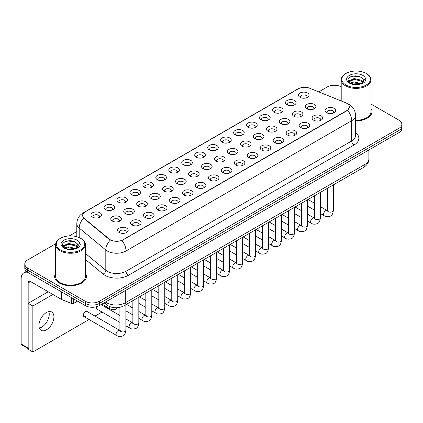 <?xml version="1.0" encoding="UTF-8"?>
<svg xmlns="http://www.w3.org/2000/svg" width="423" height="423" viewBox="0 0 423 423"><rect width="100%" height="100%" fill="white"/><g stroke="black" fill="none" stroke-linecap="round" stroke-linejoin="round"><path stroke-width="0.63" d="M287.053 104.835L287.053 104.835A5.298 3.056 180 0 1 287.053 100.51A5.298 3.056 180 0 1 294.545 100.51A5.298 3.056 180 0 1 294.545 104.835A5.298 3.056 180 0 1 287.053 104.835M293.678 105.237A3.31 1.909 0 0 0 294.112 104.296A3.31 1.909 0 0 0 293.139 102.942A3.31 1.909 0 0 0 289.533 102.53A3.31 1.909 0 0 0 287.492 104.296A3.31 1.909 0 0 0 287.926 105.237M274.088 112.322L274.088 112.322A5.298 3.056 180 0 1 274.088 107.997A5.298 3.056 180 0 1 281.581 107.997A5.298 3.056 180 0 1 281.581 112.322A5.298 3.056 180 0 1 274.088 112.322M280.708 112.724A3.31 1.909 0 0 0 281.142 111.778A3.31 1.909 0 0 0 280.174 110.429A3.31 1.909 0 0 0 276.568 110.017A3.31 1.909 0 0 0 274.522 111.778A3.31 1.909 0 0 0 274.955 112.724M261.118 119.809L261.118 119.809A5.298 3.056 180 0 1 261.118 115.484A5.298 3.056 180 0 1 268.61 115.484A5.298 3.056 180 0 1 268.61 119.809A5.298 3.056 180 0 1 261.118 119.809M267.743 120.211A3.31 1.909 0 0 0 268.177 119.265A3.31 1.909 0 0 0 267.204 117.917A3.31 1.909 0 0 0 263.598 117.499A3.31 1.909 0 0 0 261.557 119.265A3.31 1.909 0 0 0 261.99 120.211M248.153 127.297L248.153 127.297A5.298 3.056 180 0 1 248.153 122.971A5.298 3.056 180 0 1 255.645 122.971A5.298 3.056 180 0 1 255.645 127.297A5.298 3.056 180 0 1 248.153 127.297M254.773 127.698A3.31 1.909 0 0 0 255.206 126.752A3.31 1.909 0 0 0 254.239 125.404A3.31 1.909 0 0 0 250.633 124.986A3.31 1.909 0 0 0 248.587 126.752A3.31 1.909 0 0 0 249.02 127.698M235.183 134.778L235.183 134.778A5.298 3.056 180 0 1 235.183 130.458A5.298 3.056 180 0 1 242.675 130.458A5.298 3.056 180 0 1 242.675 134.778A5.298 3.056 180 0 1 235.183 134.778M241.808 135.186A3.31 1.909 0 0 0 242.242 134.239A3.31 1.909 0 0 0 241.269 132.891A3.31 1.909 0 0 0 237.663 132.473A3.31 1.909 0 0 0 235.622 134.239A3.31 1.909 0 0 0 236.055 135.186M222.218 142.265L222.218 142.265A5.298 3.056 180 0 1 222.218 137.946A5.298 3.056 180 0 1 229.71 137.946A5.298 3.056 180 0 1 229.71 142.265A5.298 3.056 180 0 1 222.218 142.265M228.838 142.673A3.31 1.909 0 0 0 229.271 141.726A3.31 1.909 0 0 0 228.304 140.378A3.31 1.909 0 0 0 224.698 139.96A3.31 1.909 0 0 0 222.651 141.726A3.31 1.909 0 0 0 223.085 142.673M209.248 149.753L209.248 149.753A5.298 3.056 180 0 1 209.248 145.427A5.298 3.056 180 0 1 216.74 145.427A5.298 3.056 180 0 1 216.74 149.753A5.298 3.056 180 0 1 209.248 149.753M215.873 150.16A3.31 1.909 0 0 0 216.306 149.213A3.31 1.909 0 0 0 215.333 147.865A3.31 1.909 0 0 0 211.727 147.447A3.31 1.909 0 0 0 209.686 149.213A3.31 1.909 0 0 0 210.12 150.16M196.283 157.24L196.283 157.24A5.298 3.056 180 0 1 196.283 152.915A5.298 3.056 180 0 1 203.775 152.915A5.298 3.056 180 0 1 203.775 157.24A5.298 3.056 180 0 1 196.283 157.24M202.903 157.647A3.31 1.909 0 0 0 203.336 156.7A3.31 1.909 0 0 0 202.368 155.347A3.31 1.909 0 0 0 198.762 154.934A3.31 1.909 0 0 0 196.716 156.7A3.31 1.909 0 0 0 197.15 157.647M183.312 164.727L183.312 164.727A5.298 3.056 180 0 1 183.312 160.402A5.298 3.056 180 0 1 190.805 160.402A5.298 3.056 180 0 1 190.805 164.727A5.298 3.056 180 0 1 183.312 164.727M189.938 165.134A3.31 1.909 0 0 0 190.371 164.187A3.31 1.909 0 0 0 189.398 162.834A3.31 1.909 0 0 0 185.792 162.421A3.31 1.909 0 0 0 183.751 164.187A3.31 1.909 0 0 0 184.185 165.134M170.347 172.214L170.347 172.214A5.298 3.056 180 0 1 170.347 167.889A5.298 3.056 180 0 1 177.84 167.889A5.298 3.056 180 0 1 177.84 172.214A5.298 3.056 180 0 1 170.347 172.214M176.967 172.621A3.31 1.909 0 0 0 177.401 171.675A3.31 1.909 0 0 0 176.433 170.321A3.31 1.909 0 0 0 172.827 169.909A3.31 1.909 0 0 0 170.781 171.675A3.31 1.909 0 0 0 171.215 172.621M157.377 179.701L157.377 179.701A5.298 3.056 180 0 1 157.377 175.376A5.298 3.056 180 0 1 164.87 175.376A5.298 3.056 180 0 1 164.87 179.701A5.298 3.056 180 0 1 157.377 179.701M164.002 180.108A3.31 1.909 0 0 0 164.436 179.162A3.31 1.909 0 0 0 163.463 177.808A3.31 1.909 0 0 0 159.857 177.396A3.31 1.909 0 0 0 157.816 179.162A3.31 1.909 0 0 0 158.25 180.108M144.412 187.188L144.412 187.188A5.298 3.056 180 0 1 144.412 182.863A5.298 3.056 180 0 1 151.905 182.863A5.298 3.056 180 0 1 151.905 187.188A5.298 3.056 180 0 1 144.412 187.188M151.032 187.595A3.31 1.909 0 0 0 151.466 186.649A3.31 1.909 0 0 0 150.498 185.295A3.31 1.909 0 0 0 146.892 184.883A3.31 1.909 0 0 0 144.846 186.649A3.31 1.909 0 0 0 145.279 187.595M131.442 194.675L131.442 194.675A5.298 3.056 180 0 1 131.442 190.35A5.298 3.056 180 0 1 138.934 190.35A5.298 3.056 180 0 1 138.934 194.675A5.298 3.056 180 0 1 131.442 194.675M138.067 195.082A3.31 1.909 0 0 0 138.501 194.136A3.31 1.909 0 0 0 137.528 192.782A3.31 1.909 0 0 0 133.922 192.37A3.31 1.909 0 0 0 131.881 194.136A3.31 1.909 0 0 0 132.314 195.082M118.477 202.162L118.477 202.162A5.298 3.056 180 0 1 118.477 197.837A5.298 3.056 180 0 1 125.969 197.837A5.298 3.056 180 0 1 125.969 202.162A5.298 3.056 180 0 1 118.477 202.162M125.097 202.569A3.31 1.909 0 0 0 125.531 201.623A3.31 1.909 0 0 0 124.563 200.269A3.31 1.909 0 0 0 120.957 199.857A3.31 1.909 0 0 0 118.911 201.623A3.31 1.909 0 0 0 119.344 202.569M105.507 209.649L105.507 209.649A5.298 3.056 180 0 1 105.507 205.324A5.298 3.056 180 0 1 112.999 205.324A5.298 3.056 180 0 1 112.999 209.649A5.298 3.056 180 0 1 105.507 209.649M112.132 210.057A3.31 1.909 0 0 0 112.566 209.11A3.31 1.909 0 0 0 111.593 207.756A3.31 1.909 0 0 0 107.987 207.344A3.31 1.909 0 0 0 105.946 209.11A3.31 1.909 0 0 0 106.379 210.057M92.542 217.136L92.542 217.136A5.298 3.056 180 0 1 92.542 212.811A5.298 3.056 180 0 1 100.034 212.811A5.298 3.056 180 0 1 100.034 217.136A5.298 3.056 180 0 1 92.542 217.136M99.162 217.538A3.31 1.909 0 0 0 99.595 216.597A3.31 1.909 0 0 0 98.628 215.244A3.31 1.909 0 0 0 95.022 214.831A3.31 1.909 0 0 0 92.975 216.597A3.31 1.909 0 0 0 93.409 217.538M300.023 97.348L300.023 97.348A5.298 3.056 180 0 1 300.023 93.023A5.298 3.056 180 0 1 307.51 93.023A5.298 3.056 180 0 1 307.516 97.348A5.298 3.056 180 0 1 300.023 97.348M306.643 97.755A3.31 1.909 0 0 0 307.077 96.809A3.31 1.909 0 0 0 306.109 95.455A3.31 1.909 0 0 0 302.503 95.043A3.31 1.909 0 0 0 300.457 96.809A3.31 1.909 0 0 0 300.89 97.755M293.869 116.251L293.869 116.251A5.298 3.056 180 0 1 293.869 111.931A5.298 3.056 180 0 1 301.356 111.931A5.298 3.056 180 0 1 301.356 116.251A5.298 3.056 180 0 1 293.869 116.251M300.489 116.658A3.31 1.909 0 0 0 300.922 115.712A3.31 1.909 0 0 0 299.955 114.363A3.31 1.909 0 0 0 296.343 113.946A3.31 1.909 0 0 0 294.302 115.712A3.31 1.909 0 0 0 294.736 116.658M280.898 123.738L280.898 123.738A5.298 3.056 180 0 1 280.898 119.418A5.298 3.056 180 0 1 288.391 119.418A5.298 3.056 180 0 1 288.391 123.738A5.298 3.056 180 0 1 280.898 123.738M287.518 124.145A3.31 1.909 0 0 0 287.952 123.199A3.31 1.909 0 0 0 286.984 121.85A3.31 1.909 0 0 0 283.378 121.433A3.31 1.909 0 0 0 281.332 123.199A3.31 1.909 0 0 0 281.766 124.145M267.933 131.225L267.933 131.225A5.298 3.056 180 0 1 267.933 126.9A5.298 3.056 180 0 1 275.421 126.9A5.298 3.056 180 0 1 275.421 131.225A5.298 3.056 180 0 1 267.933 131.225M274.553 131.632A3.31 1.909 0 0 0 274.987 130.686A3.31 1.909 0 0 0 274.019 129.338A3.31 1.909 0 0 0 270.408 128.92A3.31 1.909 0 0 0 268.367 130.686A3.31 1.909 0 0 0 268.801 131.632M254.963 138.712L254.963 138.712A5.298 3.056 180 0 1 254.963 134.387A5.298 3.056 180 0 1 262.456 134.387A5.298 3.056 180 0 1 262.456 138.712A5.298 3.056 180 0 1 254.963 138.712M261.583 139.119A3.31 1.909 0 0 0 262.017 138.173A3.31 1.909 0 0 0 261.049 136.819A3.31 1.909 0 0 0 257.443 136.407A3.31 1.909 0 0 0 255.397 138.173A3.31 1.909 0 0 0 255.83 139.119M241.998 146.199L241.998 146.199A5.298 3.056 180 0 1 241.998 141.874A5.298 3.056 180 0 1 249.485 141.874A5.298 3.056 180 0 1 249.485 146.199A5.298 3.056 180 0 1 241.998 146.199M248.618 146.607A3.31 1.909 0 0 0 249.052 145.66A3.31 1.909 0 0 0 248.084 144.306A3.31 1.909 0 0 0 244.473 143.894A3.31 1.909 0 0 0 242.432 145.66A3.31 1.909 0 0 0 242.865 146.607M229.028 153.686L229.028 153.686A5.298 3.056 180 0 1 229.028 149.361A5.298 3.056 180 0 1 236.52 149.361A5.298 3.056 180 0 1 236.52 153.686A5.298 3.056 180 0 1 229.028 153.686M235.648 154.094A3.31 1.909 0 0 0 236.087 153.147A3.31 1.909 0 0 0 235.114 151.794A3.31 1.909 0 0 0 231.508 151.381A3.31 1.909 0 0 0 229.462 153.147A3.31 1.909 0 0 0 229.895 154.094M216.063 161.174L216.063 161.174A5.298 3.056 180 0 1 216.063 156.848A5.298 3.056 180 0 1 223.55 156.848A5.298 3.056 180 0 1 223.55 161.174A5.298 3.056 180 0 1 216.063 161.174M222.683 161.581A3.31 1.909 0 0 0 223.117 160.634A3.31 1.909 0 0 0 222.149 159.281A3.31 1.909 0 0 0 218.538 158.868A3.31 1.909 0 0 0 216.497 160.634A3.31 1.909 0 0 0 216.93 161.581M203.093 168.661L203.093 168.661A5.298 3.056 180 0 1 203.093 164.336A5.298 3.056 180 0 1 210.585 164.336A5.298 3.056 180 0 1 210.585 168.661A5.298 3.056 180 0 1 203.093 168.661M209.713 169.068A3.31 1.909 0 0 0 210.152 168.121A3.31 1.909 0 0 0 209.179 166.768A3.31 1.909 0 0 0 205.573 166.355A3.31 1.909 0 0 0 203.526 168.121A3.31 1.909 0 0 0 203.96 169.068M190.128 176.148L190.128 176.148A5.298 3.056 180 0 1 190.128 171.823A5.298 3.056 180 0 1 197.615 171.823A5.298 3.056 180 0 1 197.615 176.148A5.298 3.056 180 0 1 190.128 176.148M196.748 176.555A3.31 1.909 0 0 0 197.181 175.608A3.31 1.909 0 0 0 196.214 174.255A3.31 1.909 0 0 0 192.602 173.842A3.31 1.909 0 0 0 190.561 175.608A3.31 1.909 0 0 0 190.995 176.555M177.158 183.635L177.158 183.635A5.298 3.056 180 0 1 177.158 179.31A5.298 3.056 180 0 1 184.65 179.31A5.298 3.056 180 0 1 184.65 183.635A5.298 3.056 180 0 1 177.158 183.635M183.778 184.042A3.31 1.909 0 0 0 184.216 183.096A3.31 1.909 0 0 0 183.244 181.742A3.31 1.909 0 0 0 179.638 181.33A3.31 1.909 0 0 0 177.591 183.096A3.31 1.909 0 0 0 178.025 184.042M164.193 191.122L164.193 191.122A5.298 3.056 180 0 1 164.193 186.797A5.298 3.056 180 0 1 171.68 186.797A5.298 3.056 180 0 1 171.68 191.122A5.298 3.056 180 0 1 164.193 191.122M170.813 191.524A3.31 1.909 0 0 0 171.246 190.583A3.31 1.909 0 0 0 170.279 189.229A3.31 1.909 0 0 0 166.667 188.817A3.31 1.909 0 0 0 164.626 190.583A3.31 1.909 0 0 0 165.06 191.524M151.223 198.609L151.223 198.609A5.298 3.056 180 0 1 151.223 194.284A5.298 3.056 180 0 1 158.715 194.284A5.298 3.056 180 0 1 158.715 198.609A5.298 3.056 180 0 1 151.223 198.609M157.842 199.011A3.31 1.909 0 0 0 158.281 198.064A3.31 1.909 0 0 0 157.308 196.716A3.31 1.909 0 0 0 153.702 196.304A3.31 1.909 0 0 0 151.656 198.064A3.31 1.909 0 0 0 152.095 199.011M138.258 206.096L138.258 206.096A5.298 3.056 180 0 1 138.258 201.771A5.298 3.056 180 0 1 145.745 201.771A5.298 3.056 180 0 1 145.745 206.096A5.298 3.056 180 0 1 138.258 206.096M144.878 206.498A3.31 1.909 0 0 0 145.311 205.552A3.31 1.909 0 0 0 144.343 204.203A3.31 1.909 0 0 0 140.732 203.786A3.31 1.909 0 0 0 138.691 205.552A3.31 1.909 0 0 0 139.125 206.498M125.287 213.583L125.287 213.583A5.298 3.056 180 0 1 125.287 209.258A5.298 3.056 180 0 1 132.78 209.258A5.298 3.056 180 0 1 132.78 213.583A5.298 3.056 180 0 1 125.287 213.583M131.907 213.985A3.31 1.909 0 0 0 132.346 213.039A3.31 1.909 0 0 0 131.373 211.69A3.31 1.909 0 0 0 127.767 211.273A3.31 1.909 0 0 0 125.721 213.039A3.31 1.909 0 0 0 126.16 213.985M112.322 221.07L112.322 221.07A5.298 3.056 180 0 1 112.322 216.745A5.298 3.056 180 0 1 119.809 216.745A5.298 3.056 180 0 1 119.809 221.07A5.298 3.056 180 0 1 112.322 221.07M118.942 221.472A3.31 1.909 0 0 0 119.376 220.526A3.31 1.909 0 0 0 118.408 219.177A3.31 1.909 0 0 0 114.797 218.76A3.31 1.909 0 0 0 112.756 220.526A3.31 1.909 0 0 0 113.19 221.472M306.834 108.769L306.834 108.769A5.298 3.056 180 0 1 306.834 104.444A5.298 3.056 180 0 1 314.326 104.444A5.298 3.056 180 0 1 314.326 108.769A5.298 3.056 180 0 1 306.834 108.769M313.454 109.171A3.31 1.909 0 0 0 313.887 108.225A3.31 1.909 0 0 0 312.92 106.876A3.31 1.909 0 0 0 309.313 106.459A3.31 1.909 0 0 0 307.267 108.225A3.31 1.909 0 0 0 307.701 109.171M313.644 120.185L313.644 120.185A5.298 3.056 180 0 1 313.644 115.86A5.298 3.056 180 0 1 321.136 115.86A5.298 3.056 180 0 1 321.136 120.185A5.298 3.056 180 0 1 313.644 120.185M320.269 120.592A3.31 1.909 0 0 0 320.703 119.646A3.31 1.909 0 0 0 319.73 118.292A3.31 1.909 0 0 0 316.124 117.88A3.31 1.909 0 0 0 314.083 119.646A3.31 1.909 0 0 0 314.516 120.592M300.679 127.672L300.679 127.672A5.298 3.056 180 0 1 300.679 123.347A5.298 3.056 180 0 1 308.166 123.347A5.298 3.056 180 0 1 308.166 127.672A5.298 3.056 180 0 1 300.679 127.672M307.299 128.079A3.31 1.909 0 0 0 307.733 127.133A3.31 1.909 0 0 0 306.765 125.779A3.31 1.909 0 0 0 303.159 125.367A3.31 1.909 0 0 0 301.113 127.133A3.31 1.909 0 0 0 301.546 128.079M287.709 135.159L287.709 135.159A5.298 3.056 180 0 1 287.709 130.834A5.298 3.056 180 0 1 295.201 130.834A5.298 3.056 180 0 1 295.201 135.159A5.298 3.056 180 0 1 287.709 135.159M294.334 135.566A3.31 1.909 0 0 0 294.768 134.62A3.31 1.909 0 0 0 293.795 133.266A3.31 1.909 0 0 0 290.189 132.854A3.31 1.909 0 0 0 288.148 134.62A3.31 1.909 0 0 0 288.581 135.566M274.744 142.646L274.744 142.646A5.298 3.056 180 0 1 274.744 138.321A5.298 3.056 180 0 1 282.231 138.321A5.298 3.056 180 0 1 282.231 142.646A5.298 3.056 180 0 1 274.744 142.646M281.364 143.053A3.31 1.909 0 0 0 281.797 142.107A3.31 1.909 0 0 0 280.83 140.753A3.31 1.909 0 0 0 277.224 140.341A3.31 1.909 0 0 0 275.177 142.107A3.31 1.909 0 0 0 275.611 143.053M261.774 150.133L261.774 150.133A5.298 3.056 180 0 1 261.774 145.808A5.298 3.056 180 0 1 269.266 145.808A5.298 3.056 180 0 1 269.266 150.133A5.298 3.056 180 0 1 261.774 150.133M268.399 150.54A3.31 1.909 0 0 0 268.832 149.594A3.31 1.909 0 0 0 267.859 148.24A3.31 1.909 0 0 0 264.253 147.828A3.31 1.909 0 0 0 262.212 149.594A3.31 1.909 0 0 0 262.646 150.54M248.809 157.62L248.809 157.62A5.298 3.056 180 0 1 248.809 153.295A5.298 3.056 180 0 1 256.296 153.295A5.298 3.056 180 0 1 256.296 157.62A5.298 3.056 180 0 1 248.809 157.62M255.429 158.028A3.31 1.909 0 0 0 255.862 157.081A3.31 1.909 0 0 0 254.895 155.727A3.31 1.909 0 0 0 251.288 155.315A3.31 1.909 0 0 0 249.242 157.081A3.31 1.909 0 0 0 249.676 158.028M235.838 165.107L235.838 165.107A5.298 3.056 180 0 1 235.838 160.782A5.298 3.056 180 0 1 243.331 160.782A5.298 3.056 180 0 1 243.331 165.107A5.298 3.056 180 0 1 235.838 165.107M242.464 165.509A3.31 1.909 0 0 0 242.897 164.568A3.31 1.909 0 0 0 241.924 163.215A3.31 1.909 0 0 0 238.318 162.802A3.31 1.909 0 0 0 236.277 164.568A3.31 1.909 0 0 0 236.711 165.509M222.873 172.595L222.873 172.595A5.298 3.056 180 0 1 222.873 168.269A5.298 3.056 180 0 1 230.361 168.269A5.298 3.056 180 0 1 230.361 172.595A5.298 3.056 180 0 1 222.873 172.595M229.493 172.996A3.31 1.909 0 0 0 229.927 172.055A3.31 1.909 0 0 0 228.959 170.702A3.31 1.909 0 0 0 225.353 170.289A3.31 1.909 0 0 0 223.307 172.055A3.31 1.909 0 0 0 223.741 172.996M209.903 180.082L209.903 180.082A5.298 3.056 180 0 1 209.903 175.757A5.298 3.056 180 0 1 217.396 175.757A5.298 3.056 180 0 1 217.396 180.082A5.298 3.056 180 0 1 209.903 180.082M216.528 180.484A3.31 1.909 0 0 0 216.962 179.537A3.31 1.909 0 0 0 215.989 178.189A3.31 1.909 0 0 0 212.383 177.776A3.31 1.909 0 0 0 210.342 179.537A3.31 1.909 0 0 0 210.776 180.484M196.938 187.569L196.938 187.569A5.298 3.056 180 0 1 196.938 183.244A5.298 3.056 180 0 1 204.425 183.244A5.298 3.056 180 0 1 204.431 187.569A5.298 3.056 180 0 1 196.938 187.569M203.558 187.971A3.31 1.909 0 0 0 203.992 187.024A3.31 1.909 0 0 0 203.024 185.676A3.31 1.909 0 0 0 199.418 185.258A3.31 1.909 0 0 0 197.372 187.024A3.31 1.909 0 0 0 197.805 187.971M183.968 195.056L183.968 195.056A5.298 3.056 180 0 1 183.968 190.731A5.298 3.056 180 0 1 191.46 190.731A5.298 3.056 180 0 1 191.46 195.056A5.298 3.056 180 0 1 183.968 195.056M190.593 195.458A3.31 1.909 0 0 0 191.027 194.511A3.31 1.909 0 0 0 190.054 193.163A3.31 1.909 0 0 0 186.448 192.745A3.31 1.909 0 0 0 184.407 194.511A3.31 1.909 0 0 0 184.84 195.458M171.003 202.538L171.003 202.538A5.298 3.056 180 0 1 171.003 198.218A5.298 3.056 180 0 1 178.495 198.218A5.298 3.056 180 0 1 178.495 202.538A5.298 3.056 180 0 1 171.003 202.538M177.623 202.945A3.31 1.909 0 0 0 178.057 201.998A3.31 1.909 0 0 0 177.089 200.65A3.31 1.909 0 0 0 173.483 200.232A3.31 1.909 0 0 0 171.437 201.998A3.31 1.909 0 0 0 171.87 202.945M158.033 210.025L158.033 210.025A5.298 3.056 180 0 1 158.033 205.705A5.298 3.056 180 0 1 165.525 205.705A5.298 3.056 180 0 1 165.525 210.025A5.298 3.056 180 0 1 158.033 210.025M164.658 210.432A3.31 1.909 0 0 0 165.092 209.485A3.31 1.909 0 0 0 164.119 208.137A3.31 1.909 0 0 0 160.513 207.719A3.31 1.909 0 0 0 158.472 209.485A3.31 1.909 0 0 0 158.905 210.432M145.068 217.512L145.068 217.512A5.298 3.056 180 0 1 145.068 213.187A5.298 3.056 180 0 1 152.56 213.187A5.298 3.056 180 0 1 152.56 217.512A5.298 3.056 180 0 1 145.068 217.512M151.688 217.919A3.31 1.909 0 0 0 152.121 216.973A3.31 1.909 0 0 0 151.154 215.624A3.31 1.909 0 0 0 147.548 215.207A3.31 1.909 0 0 0 145.501 216.973A3.31 1.909 0 0 0 145.935 217.919M132.098 224.999L132.098 224.999A5.298 3.056 180 0 1 132.098 220.674A5.298 3.056 180 0 1 139.59 220.674A5.298 3.056 180 0 1 139.59 224.999A5.298 3.056 180 0 1 132.098 224.999M138.723 225.406A3.31 1.909 0 0 0 139.156 224.46A3.31 1.909 0 0 0 138.184 223.106A3.31 1.909 0 0 0 134.577 222.694A3.31 1.909 0 0 0 132.536 224.46A3.31 1.909 0 0 0 132.97 225.406M119.133 232.486L119.133 232.486A5.298 3.056 180 0 1 119.133 228.161A5.298 3.056 180 0 1 126.625 228.161A5.298 3.056 180 0 1 126.625 232.486A5.298 3.056 180 0 1 119.133 232.486M125.753 232.893A3.31 1.909 0 0 0 126.186 231.947A3.31 1.909 0 0 0 125.219 230.593A3.31 1.909 0 0 0 121.613 230.181A3.31 1.909 0 0 0 119.566 231.947A3.31 1.909 0 0 0 120 232.893M326.614 112.698L326.614 112.698A5.298 3.056 180 0 1 326.614 108.373A5.298 3.056 180 0 1 334.101 108.373A5.298 3.056 180 0 1 334.101 112.698A5.298 3.056 180 0 1 326.614 112.698M333.234 113.105A3.31 1.909 0 0 0 333.668 112.158A3.31 1.909 0 0 0 332.7 110.805A3.31 1.909 0 0 0 329.094 110.392A3.31 1.909 0 0 0 327.048 112.158A3.31 1.909 0 0 0 327.481 113.105M345.549 102.715A8.936 5.161 180 0 1 346.744 103.291A8.936 5.161 180 0 1 349.361 106.94A8.936 5.161 180 0 1 346.744 110.593L122.971 239.783A8.936 5.161 180 0 1 109.33 239.095L84.267 218.432A8.936 5.161 180 0 1 82.649 215.471A8.936 5.161 180 0 1 85.266 211.823L298.31 88.825A8.936 5.161 180 0 1 309.758 88.243L345.549 102.715M55.64 273.353A15.889 9.174 0 0 0 54.652 276.542A15.889 9.174 0 0 0 59.305 283.029A15.889 9.174 0 0 0 76.621 285.017A15.889 9.174 0 0 0 86.429 276.542A15.889 9.174 0 0 0 85.435 273.353A15.889 9.174 0 0 1 86.429 276.542A15.889 9.174 0 0 1 76.621 285.017A15.889 9.174 0 0 1 59.305 283.029A15.889 9.174 0 0 1 54.652 276.542A15.889 9.174 0 0 1 55.64 273.353M349.361 106.94L347.611 110.229L346.744 110.858L121.967 240.502A11.585 6.689 60 0 1 126.012 251.003A13.24 7.646 180 0 1 107.289 251.003A13.24 7.646 180 0 1 105.803 249.982L79.196 228.045A13.24 7.646 180 0 1 76.806 223.656L76.806 236.732M55.725 243.743L27.707 259.923A9.93 5.732 0 0 0 24.793 263.973L24.793 268.298A9.93 5.732 0 0 0 27.707 272.354L85.287 305.596L85.287 303.434A9.93 5.732 0 0 0 99.331 303.434L398.942 130.458A9.93 5.732 0 0 0 401.85 126.403A9.93 5.732 0 0 1 398.942 130.458L99.331 303.434A9.93 5.732 0 0 1 85.287 303.434L27.707 270.191L85.287 303.434L85.287 301.276A9.93 5.732 0 0 0 99.331 301.276L398.942 128.296A9.93 5.732 0 0 0 401.85 124.24A9.93 5.732 0 0 0 398.942 120.185L371.003 104.058M24.793 266.136A9.93 5.732 0 0 0 27.707 270.191A9.93 5.732 0 0 1 24.793 266.136M111.339 240.502L109.33 239.487L83.664 218.21A11.585 7.751 129.5 0 0 79.196 228.045L79.196 237.589M355.537 120.841A15.889 9.174 0 0 0 371.997 111.672A15.889 9.174 0 0 0 371.003 108.478A15.889 9.174 0 0 1 371.997 111.672A15.889 9.174 0 0 1 355.537 120.841M341.208 86.858A9.93 5.732 0 0 0 327.317 86.942L318.757 91.886M76.806 231.571L69.266 235.923M24.793 263.973A9.93 5.732 0 0 0 27.707 268.029L85.287 301.276M85.287 305.596A9.93 5.732 0 0 0 99.331 305.596L398.942 132.621A9.93 5.732 0 0 0 401.85 128.566L401.85 124.24M41.75 327.111A10.591 6.118 120 0 0 48.841 311.587A10.591 6.118 120 0 1 41.75 327.111A10.591 6.118 120 0 1 39.339 328.047A10.591 6.118 120 0 0 41.75 327.111M73.639 298.876L73.639 303.402L77.562 301.139M27.59 272.29A13.24 7.646 -120 0 0 23.894 272.777A13.24 7.646 -120 0 0 21.15 278.842L21.15 343.978L28.172 348.034L28.172 282.897A3.31 1.909 60 0 1 28.859 281.38A3.31 1.909 60 0 1 30.514 281.544L61.541 299.458L61.541 291.891M28.172 348.594L21.494 344.734A1.655 0.957 -60 0 1 21.15 343.978M28.172 348.034A1.655 0.957 120 0 0 28.515 348.79M73.639 303.402A1.655 0.957 180 0 1 71.519 303.508L61.763 299.563A1.655 0.957 180 0 1 61.541 299.458M355.537 120.264A14.895 8.603 0 0 0 371.003 111.672L371.003 79.778A14.895 8.603 0 0 0 366.641 73.697L366.17 73.428A14.234 8.217 0 0 0 346.04 73.428A14.234 8.217 0 0 0 346.04 85.049A14.234 8.217 0 0 0 366.17 85.049A14.234 8.217 0 0 0 366.17 73.428L366.641 73.697M346.04 73.428L345.575 73.697A14.895 8.603 0 0 0 341.208 79.778A14.895 8.603 0 0 0 345.575 85.858A14.895 8.603 0 0 0 361.808 87.725A14.895 8.603 0 0 0 371.003 79.778M363.479 81.375L363.59 80.862A7.482 4.32 0 0 0 362.744 78.863L361.406 77.642C354.506 72.761 343.011 79.133 350.107 82.913C353.004 84.484 356.43 84.886 360.375 84.119L362.479 83.505C364.499 82.469 365.62 81.174 365.842 79.619L365.43 78.281L361.649 83.58M350.329 83.045L354.167 81.962L361.475 83.701M359.545 83.564L353.58 83.051L351.212 83.479L354.167 82.818L360.645 84.061M348.652 81.66L348.88 81.01L354.167 78.525L361.395 80.217L363.135 82.03M348.859 81.903L354.167 79.387L361.395 81.073L362.849 82.437M362.744 78.863L363.584 80.962M363.59 81.131L362.76 83.363M348.224 80.936L349.493 80.227M350.646 76.78L353.58 76.188L359.619 76.716M348.383 81.258L348.917 80.941M351.201 80.047L353.58 79.619L359.545 80.132M60.473 238.297L60.008 238.567A14.895 8.603 0 0 0 55.64 244.647L55.64 276.542A14.895 8.603 0 0 0 60.008 282.622A14.895 8.603 0 0 0 76.24 284.489A14.895 8.603 0 0 0 85.435 276.542L85.435 244.647A14.895 8.603 0 0 0 81.073 238.567L80.603 238.297A14.234 8.217 0 0 0 60.473 238.297A14.234 8.217 0 0 0 60.473 249.919A14.234 8.217 0 0 0 80.603 249.919A14.234 8.217 0 0 0 80.603 238.297L81.073 238.567M55.64 244.647A14.895 8.603 0 0 0 60.008 250.733A14.895 8.603 0 0 0 76.24 252.594A14.895 8.603 0 0 0 85.435 244.647M77.911 246.244L78.022 245.731A7.482 4.32 0 0 0 77.176 243.738L75.839 242.516C68.938 237.636 57.443 244.002 64.539 247.788C67.437 249.359 70.863 249.755 74.808 248.988L76.912 248.375C78.932 247.339 80.053 246.043 80.275 244.494L79.862 243.151L76.082 248.449M64.761 247.915L68.6 246.831L75.907 248.576M73.977 248.433L68.013 247.92L65.644 248.349L68.6 247.688L75.077 248.93M63.085 246.53L63.313 245.879L68.6 243.399L75.828 245.086L77.568 246.9M63.291 246.778L68.6 244.256L75.828 245.948L77.282 247.307M77.176 243.738L78.017 245.832M78.022 246.001L77.192 248.232M62.657 245.805L63.926 245.097M65.079 241.649L68.013 241.057L74.051 241.591M62.816 246.128L63.35 245.811M65.634 244.922L68.013 244.489L73.977 245.002M125.858 304.687L125.858 330.22C125.446 333.684 124.378 335.613 122.644 336.021C120.18 336.782 118.202 336.608 116.706 335.502A2.977 1.718 -60 0 1 116.251 333.118A2.977 1.718 -60 0 1 118.197 330.49A2.977 1.718 -60 0 1 118.329 330.421A2.977 1.718 -60 0 1 119.688 330.347L86.964 311.45A2.977 1.718 120 0 0 85.472 311.598A2.977 1.718 120 0 0 83.527 314.226A2.977 1.718 120 0 0 83.981 316.61A2.977 1.718 120 0 0 85.472 316.462M46.43 329.818A10.591 6.118 120 0 0 53.351 320.481A10.591 6.118 120 0 0 51.728 311.994A10.591 6.118 120 0 0 46.43 312.518A10.591 6.118 120 0 0 39.508 321.85A10.591 6.118 120 0 0 41.131 330.342A10.591 6.118 120 0 0 46.43 329.818M96.492 306.744A2.977 1.718 120 0 0 96.952 309.123A2.977 1.718 120 0 0 98.443 308.98M52.891 294.461L32.851 306.03L32.851 351.978L89.047 319.534M95.006 316.097L102.017 312.047M107.976 308.61L108.827 308.118M48.211 291.759L28.172 303.328L28.172 349.276L32.851 351.978M32.851 306.03L28.172 303.328M122.971 239.783L122.971 240.053M109.33 239.095L109.33 239.487M84.267 218.432L84.267 218.823M346.744 110.593L346.744 110.858M355.537 132.563A16.55 9.555 180 0 1 353.998 145.052L128.354 275.325A3.31 1.909 60 0 1 126.012 271.275L351.661 140.996A13.24 7.646 0 0 0 355.537 135.593L355.537 115.32A13.24 7.646 180 0 1 351.661 120.724A11.585 6.689 -120 0 0 347.611 110.229M128.354 275.325A16.55 9.555 180 0 1 104.946 275.325A16.55 9.555 180 0 1 103.096 274.051L85.435 259.489M110.318 240.1A11.585 7.751 129.5 0 0 105.803 249.982L105.803 270.249A13.24 7.646 0 0 0 107.289 271.275A13.24 7.646 0 0 0 126.012 271.275L126.012 251.003L351.661 120.724L351.661 140.996A3.31 1.909 60 0 0 353.998 145.052M355.537 115.32C355.315 110.562 353.221 106.993 349.261 104.613L347.59 103.799A11.585 5.425 112 0 0 347.431 103.741M84.283 212.499A11.585 6.689 -120 0 0 83.082 212.949C79.122 215.328 77.028 218.897 76.806 223.656M83.082 212.949L297.337 89.253A11.585 6.689 60 0 1 298.215 88.878M99.331 301.276L99.331 305.596M398.942 128.296L398.942 132.621M27.707 268.029L27.707 272.354M85.435 253.456L105.803 270.249A3.31 2.215 -50.5 0 1 103.096 274.051M105.491 302.043A13.24 7.646 0 0 0 106.585 302.762A13.24 7.646 0 0 0 125.314 302.762L365.001 164.378A13.24 7.646 0 0 0 368.877 158.974C368.978 162.258 367.227 165.07 363.632 167.408L123.939 305.792A6.62 3.823 60 0 0 125.314 302.762L125.314 290.596M365.001 152.217L365.001 164.378A6.62 3.823 60 0 1 363.632 167.408M105.126 302.249A6.62 4.426 129.5 0 0 106.316 304.655L104.111 302.836M333.34 184.899L333.34 210.432A2.977 1.718 180 0 1 332.33 211.722A2.977 1.718 180 0 1 328.253 211.648A2.977 1.718 180 0 1 327.381 210.432L327.286 211.077L327.55 210.855M333.34 210.432C332.927 213.895 331.859 215.825 330.125 216.232C327.661 216.994 325.684 216.819 324.187 215.714A2.977 1.718 -60 0 1 323.732 213.329A2.977 1.718 -60 0 1 325.678 210.702A2.977 1.718 -60 0 1 325.81 210.633A2.977 1.718 -60 0 1 327.164 210.559L327.772 210.797M320.37 192.386L320.37 217.919A2.977 1.718 180 0 1 319.36 219.209A2.977 1.718 180 0 1 315.283 219.135A2.977 1.718 180 0 1 314.411 217.919L314.315 218.564L314.58 218.342M320.37 217.919C319.962 221.382 318.889 223.312 317.155 223.719C314.696 224.481 312.719 224.306 311.222 223.201A2.977 1.718 -60 0 1 310.762 220.817A2.977 1.718 -60 0 1 312.708 218.189A2.977 1.718 -60 0 1 312.84 218.12A2.977 1.718 -60 0 1 314.199 218.046L314.802 218.284M307.405 199.873L307.405 225.406A2.977 1.718 180 0 1 306.395 226.696A2.977 1.718 180 0 1 302.318 226.622A2.977 1.718 180 0 1 301.446 225.406L301.35 226.051L301.615 225.829M307.405 225.406C306.992 228.869 305.924 230.799 304.19 231.207C301.726 231.968 299.748 231.793 298.252 230.688A2.977 1.718 -60 0 1 297.797 228.304A2.977 1.718 -60 0 1 299.743 225.676A2.977 1.718 -60 0 1 299.875 225.607A2.977 1.718 -60 0 1 301.229 225.528L301.837 225.771M294.434 207.36L294.434 232.893A2.977 1.718 180 0 1 293.425 234.183A2.977 1.718 180 0 1 289.348 234.109A2.977 1.718 180 0 1 288.475 232.893L288.38 233.538L288.645 233.316M294.434 232.893C294.027 236.351 292.954 238.286 291.22 238.694C288.761 239.455 286.783 239.281 285.287 238.175A2.977 1.718 -60 0 1 284.827 235.791A2.977 1.718 -60 0 1 286.773 233.163A2.977 1.718 -60 0 1 286.905 233.094A2.977 1.718 -60 0 1 288.264 233.015L288.867 233.258M281.469 214.842L281.469 240.38A2.977 1.718 180 0 1 280.46 241.67A2.977 1.718 180 0 1 276.383 241.596A2.977 1.718 180 0 1 275.51 240.38L275.415 241.025L275.68 240.803M281.469 240.38C281.057 243.838 279.989 245.774 278.255 246.175C275.791 246.937 273.813 246.768 272.317 245.663A2.977 1.718 -60 0 1 271.862 243.278A2.977 1.718 -60 0 1 273.808 240.65A2.977 1.718 -60 0 1 273.94 240.581A2.977 1.718 -60 0 1 275.299 240.502L275.902 240.74M28.172 282.897L30.514 281.544M61.763 292.018L61.763 299.563M71.519 303.508L71.519 297.649M365.43 78.281A9.47 5.467 0 0 0 362.802 75.373A9.47 5.467 0 0 0 349.409 75.373A9.47 5.467 0 0 0 349.409 83.104A9.47 5.467 0 0 0 360.375 84.119M361.559 83.817A7.482 4.32 0 0 0 363.579 81.105M79.862 243.151A9.47 5.467 0 0 0 77.235 240.243A9.47 5.467 0 0 0 63.841 240.243A9.47 5.467 0 0 0 63.841 247.973A9.47 5.467 0 0 0 74.808 248.988M75.992 248.692A7.482 4.32 0 0 0 78.012 245.975M268.499 222.329L268.499 247.867A2.977 1.718 180 0 1 267.489 249.158A2.977 1.718 180 0 1 263.413 249.084A2.977 1.718 180 0 1 262.54 247.867L262.445 248.513L262.715 248.29M268.499 247.867C268.092 251.325 267.019 253.261 265.284 253.663C262.826 254.424 260.848 254.255 259.352 253.15A2.977 1.718 -60 0 1 258.892 250.765A2.977 1.718 -60 0 1 260.838 248.137A2.977 1.718 -60 0 1 260.97 248.068A2.977 1.718 -60 0 1 262.329 247.989L262.932 248.227M255.534 229.816L255.534 255.355A2.977 1.718 180 0 1 254.524 256.645A2.977 1.718 180 0 1 250.448 256.571A2.977 1.718 180 0 1 249.575 255.355L249.48 256L249.744 255.778M255.534 255.355C255.122 258.813 254.054 260.748 252.32 261.15C249.856 261.911 247.878 261.742 246.382 260.637A2.977 1.718 -60 0 1 245.927 258.252A2.977 1.718 -60 0 1 247.873 255.624A2.977 1.718 -60 0 1 248.005 255.555A2.977 1.718 -60 0 1 249.364 255.476L249.967 255.714M242.564 237.303L242.564 262.842A2.977 1.718 180 0 1 241.554 264.132A2.977 1.718 180 0 1 237.477 264.058A2.977 1.718 180 0 1 236.605 262.842L236.51 263.487L236.78 263.265M242.564 262.842C242.157 266.3 241.084 268.235 239.349 268.637C236.891 269.398 234.913 269.229 233.417 268.124A2.977 1.718 -60 0 1 232.957 265.739A2.977 1.718 -60 0 1 234.902 263.111A2.977 1.718 -60 0 1 235.035 263.037A2.977 1.718 -60 0 1 236.394 262.963L236.996 263.201M229.599 244.79L229.599 270.329A2.977 1.718 180 0 1 228.589 271.619A2.977 1.718 180 0 1 224.513 271.545A2.977 1.718 180 0 1 223.64 270.329L223.545 270.974L223.809 270.752M229.599 270.329C229.187 273.787 228.119 275.722 226.384 276.124C223.92 276.885 221.943 276.716 220.446 275.611A2.977 1.718 -60 0 1 219.992 273.221A2.977 1.718 -60 0 1 221.938 270.598A2.977 1.718 -60 0 1 222.07 270.524A2.977 1.718 -60 0 1 223.429 270.45L224.031 270.688M216.629 252.277L216.629 277.816A2.977 1.718 180 0 1 215.619 279.106A2.977 1.718 180 0 1 211.542 279.032A2.977 1.718 180 0 1 210.67 277.816L210.575 278.456L210.844 278.239M216.629 277.816C216.222 281.274 215.148 283.209 213.414 283.611C210.955 284.372 208.978 284.203 207.482 283.098A2.977 1.718 -60 0 1 207.021 280.708A2.977 1.718 -60 0 1 208.967 278.085A2.977 1.718 -60 0 1 209.099 278.011A2.977 1.718 -60 0 1 210.458 277.937L211.061 278.175M203.664 259.764L203.664 285.303A2.977 1.718 180 0 1 202.654 286.593A2.977 1.718 180 0 1 198.577 286.519A2.977 1.718 180 0 1 197.705 285.303L197.61 285.943L197.874 285.726M203.664 285.303C203.252 288.761 202.183 290.691 200.449 291.098C197.985 291.859 196.008 291.69 194.511 290.585A2.977 1.718 -60 0 1 194.057 288.195A2.977 1.718 -60 0 1 196.002 285.573A2.977 1.718 -60 0 1 196.135 285.499A2.977 1.718 -60 0 1 197.493 285.425L198.096 285.662M190.694 267.251L190.694 292.79A2.977 1.718 180 0 1 189.684 294.08A2.977 1.718 180 0 1 185.607 294.006A2.977 1.718 180 0 1 184.735 292.79L184.64 293.43L184.909 293.213M190.694 292.79C190.287 296.248 189.213 298.178 187.479 298.585C185.02 299.347 183.043 299.177 181.546 298.072A2.977 1.718 -60 0 1 181.086 295.682A2.977 1.718 -60 0 1 183.032 293.06A2.977 1.718 -60 0 1 183.164 292.986A2.977 1.718 -60 0 1 184.523 292.912L185.126 293.15M177.729 274.739L177.729 300.277A2.977 1.718 180 0 1 176.719 301.567A2.977 1.718 180 0 1 172.642 301.493A2.977 1.718 180 0 1 171.77 300.277L171.675 300.917L171.939 300.7M177.729 300.277C177.316 303.735 176.248 305.665 174.514 306.072C172.05 306.834 170.072 306.664 168.576 305.559A2.977 1.718 -60 0 1 168.121 303.169A2.977 1.718 -60 0 1 170.067 300.547A2.977 1.718 -60 0 1 170.199 300.473A2.977 1.718 -60 0 1 171.558 300.399L172.161 300.637M164.759 282.226L164.759 307.759A2.977 1.718 180 0 1 163.749 309.054A2.977 1.718 180 0 1 159.672 308.98A2.977 1.718 180 0 1 158.799 307.759L158.704 308.404L158.974 308.187M164.759 307.759C164.351 311.222 163.278 313.152 161.544 313.559C159.085 314.321 157.107 314.146 155.611 313.046A2.977 1.718 -60 0 1 155.151 310.656A2.977 1.718 -60 0 1 157.097 308.034A2.977 1.718 -60 0 1 157.229 307.96A2.977 1.718 -60 0 1 158.588 307.886L159.191 308.124M151.794 289.713L151.794 315.246A2.977 1.718 180 0 1 150.784 316.536A2.977 1.718 180 0 1 146.707 316.462A2.977 1.718 180 0 1 145.835 315.246L145.739 315.891L146.004 315.669M151.794 315.246C151.381 318.709 150.313 320.639 148.579 321.046C146.115 321.808 144.137 321.633 142.641 320.534A2.977 1.718 -60 0 1 142.186 318.144A2.977 1.718 -60 0 1 144.132 315.521A2.977 1.718 -60 0 1 144.264 315.447A2.977 1.718 -60 0 1 145.623 315.373L146.226 315.611M138.823 297.2L138.823 322.733A2.977 1.718 180 0 1 137.813 324.023A2.977 1.718 180 0 1 133.737 323.949A2.977 1.718 180 0 1 132.864 322.733L132.769 323.378L133.039 323.156M138.823 322.733C138.416 326.196 137.343 328.126 135.609 328.534C133.15 329.295 131.172 329.12 129.676 328.021A2.977 1.718 -60 0 1 129.216 325.631A2.977 1.718 -60 0 1 131.162 323.003A2.977 1.718 -60 0 1 131.294 322.934A2.977 1.718 -60 0 1 132.653 322.86L133.256 323.098M125.858 330.22A2.977 1.718 180 0 1 124.848 331.51A2.977 1.718 180 0 1 120.772 331.436A2.977 1.718 180 0 1 119.899 330.22L119.804 330.865L120.069 330.643M101.895 304.116L109.895 308.732A2.977 1.718 -60 0 1 109.393 306.511M297.337 89.253L299.458 88.264M123.939 305.792C118.614 308.467 113.285 308.467 107.955 305.792L106.316 304.655M368.877 158.974L368.877 149.975M324.187 215.714L320.37 213.515M314.411 210.072L307.405 206.027M327.381 188.335L327.381 210.432M327.164 210.559L320.37 206.63M314.411 203.193L308.029 199.508M311.222 223.201L307.405 221.002M301.446 217.559L294.434 213.515M314.411 195.823L314.411 217.919M314.199 218.046L307.405 214.117M301.446 210.68L295.064 206.995M298.252 230.688L294.434 228.489M288.475 225.047L281.469 221.002M301.446 203.31L301.446 225.406M301.229 225.528L294.434 221.604M288.475 218.168L282.093 214.482M285.287 238.175L281.469 235.971M275.51 232.534L268.499 228.489M288.475 210.797L288.475 232.893M288.264 233.015L281.469 229.092M275.51 225.655L269.128 221.969M272.317 245.663L268.499 243.458M262.54 240.021L255.534 235.971M275.51 218.284L275.51 240.38M275.299 240.502L268.499 236.579M262.54 233.142L256.158 229.456M23.894 272.777L26.337 271.37M341.208 100.96L341.208 79.778M259.352 253.15L255.534 250.945M249.575 247.508L242.564 243.458M262.54 225.771L262.54 247.867M262.329 247.989L255.534 244.066M249.575 240.629L243.193 236.943M246.382 260.637L242.564 258.432M236.605 254.995L229.599 250.945M249.575 233.258L249.575 255.355M249.364 255.476L242.564 251.553M236.605 248.111L230.223 244.431M233.417 268.124L229.599 265.919M223.64 262.482L216.629 258.432M236.605 240.745L236.605 262.842M236.394 262.963L229.599 259.04M223.64 255.598L217.258 251.918M220.446 275.611L216.629 273.406M210.67 269.969L203.664 265.919M223.64 248.232L223.64 270.329M223.429 270.45L216.629 266.527M210.67 263.085L204.288 259.405M207.482 283.098L203.664 280.893M197.705 277.451L190.694 273.406M210.67 255.719L210.67 277.816M210.458 277.937L203.664 274.014M197.705 270.572L191.323 266.887M194.511 290.585L190.694 288.38M184.735 284.938L177.729 280.893M197.705 263.206L197.705 285.303M197.493 285.425L190.694 281.501M184.735 278.059L178.353 274.374M181.546 298.072L177.729 295.867M171.77 292.425L164.759 288.38M184.735 270.694L184.735 292.79M184.523 292.912L177.729 288.988M171.77 285.546L165.388 281.861M168.576 305.559L164.759 303.354M158.799 299.912L151.794 295.867M171.77 278.181L171.77 300.277M171.558 300.399L164.759 296.475M158.799 293.033L152.417 289.348M155.611 313.046L151.794 310.842M145.835 307.399L138.823 303.354M158.799 285.662L158.799 307.759M158.588 307.886L151.794 303.963M145.835 300.52L139.453 296.835M142.641 320.534L138.823 318.329M132.864 314.886L125.858 310.842M145.835 293.15L145.835 315.246M145.623 315.373L138.823 311.45M132.864 308.007L126.482 304.322M129.676 328.021L125.858 325.816M119.899 322.374L96.952 309.123M132.864 300.637L132.864 322.733M132.653 322.86L125.858 318.931M119.899 315.495L101.044 304.608M116.706 335.502L83.981 316.61M119.899 307.357L119.899 330.22M119.688 330.347L120.291 330.585M109.895 308.732C111.36 309.832 113.343 310.006 115.833 309.25L117.726 307.711"/></g></svg>
